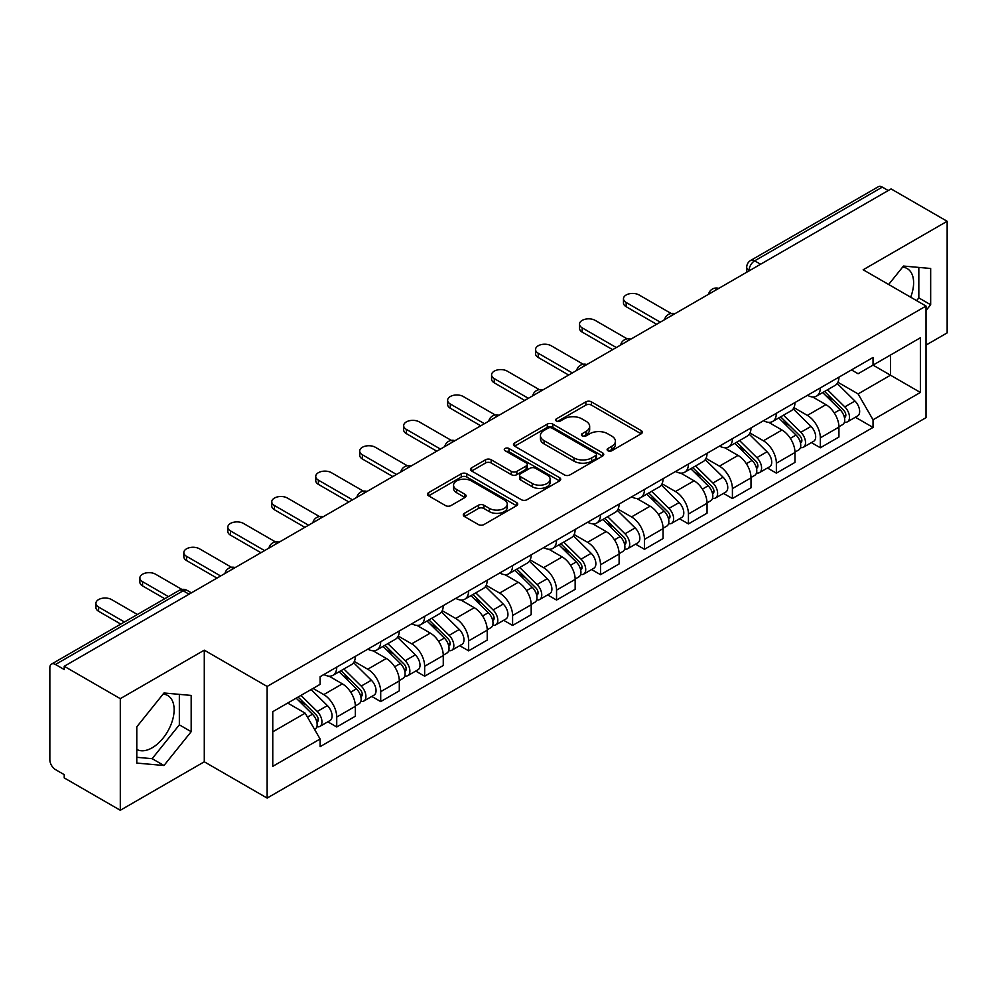 <?xml version="1.0" encoding="UTF-8"?>
<svg xmlns="http://www.w3.org/2000/svg" width="997" height="997" viewBox="0 0 997 997"><rect width="100%" height="100%" fill="white"/><g stroke="black" fill="none" stroke-linecap="round" stroke-linejoin="round"><path stroke-width="1.5" d="M607.921 450.744A2.742 1.583 0 0 0 611.797 450.744L641.183 433.782A3.913 2.256 0 0 0 642.33 432.175A3.913 2.256 0 0 0 641.183 430.579L591.395 401.841A3.913 2.256 0 0 0 585.862 401.841L556.476 418.802A2.742 1.583 0 0 0 555.665 419.924A2.742 1.583 0 0 0 556.476 421.046A2.742 1.583 0 0 0 560.339 421.046L564.152 418.84A12.512 7.228 0 0 1 581.849 418.84L585.999 421.245A12.512 7.228 0 0 1 589.663 426.355A12.512 7.228 0 0 1 585.999 431.464L582.198 433.658A2.742 1.583 0 0 0 581.401 434.779A2.742 1.583 0 0 0 582.198 435.888A2.742 1.583 0 0 0 586.074 435.888L589.875 433.695A12.512 7.228 0 0 1 607.572 433.695L611.722 436.088A12.512 7.228 0 0 1 615.398 441.197A12.512 7.228 0 0 1 611.722 446.32L607.921 448.513A2.742 1.583 0 0 0 607.123 449.622A2.742 1.583 0 0 0 607.921 450.744L607.921 448.513M902.584 267.146A31.081 17.946 -60 0 1 907.17 268.554A31.081 17.946 -60 0 1 910.66 297.193M163.109 694.086A31.081 17.946 -60 0 1 167.695 695.495A31.081 17.946 -60 0 1 172.456 720.407A31.081 17.946 -60 0 1 152.155 747.8A31.081 17.946 -60 0 1 136.788 749.445M464.428 513.305A3.913 2.256 0 0 0 463.281 514.913A3.913 2.256 0 0 0 464.428 516.508L478.398 524.572A3.913 2.256 0 0 0 483.931 524.572L516.571 505.728A3.913 2.256 0 0 0 517.717 504.133A3.913 2.256 0 0 0 516.571 502.525L466.783 473.787A3.913 2.256 0 0 0 461.25 473.787L428.61 492.63A3.913 2.256 0 0 0 427.464 494.225A3.913 2.256 0 0 0 428.61 495.821L445.472 505.566A3.913 2.256 0 0 0 451.005 505.566L464.976 497.503A3.913 2.256 0 0 0 466.122 495.908A3.913 2.256 0 0 0 464.976 494.3L456.614 489.477A10.469 6.044 0 0 1 453.548 485.203A10.469 6.044 0 0 1 460.003 479.619A10.469 6.044 0 0 1 471.407 480.928L504.195 499.858A10.469 6.044 0 0 1 507.261 504.133A10.469 6.044 0 0 1 500.793 509.704A10.469 6.044 0 0 1 489.39 508.395L483.931 505.242A3.913 2.256 0 0 0 478.398 505.242L464.428 513.305L464.428 516.508M267.134 686.459L204.285 650.169L120.301 698.66L64.219 666.283L891.069 188.907L947.15 221.284L863.165 269.776L926.014 306.054L267.134 686.459L267.134 798.074L926.014 417.668L926.014 306.054M564.427 474.896A3.913 2.256 0 0 0 569.96 474.896L602.599 456.053A3.913 2.256 0 0 0 603.746 454.458A3.913 2.256 0 0 0 602.599 452.862L552.812 424.111A3.913 2.256 0 0 0 547.278 424.111L514.639 442.955A3.913 2.256 0 0 0 513.492 444.562A3.913 2.256 0 0 0 514.639 446.158L564.427 474.896M506.189 451.342A2.742 1.583 0 0 1 508.969 451.728L508.969 448.476L559.579 477.7A3.913 2.256 0 0 1 560.725 479.295A3.913 2.256 0 0 1 559.579 480.89L526.939 499.734A3.913 2.256 0 0 1 521.406 499.734L471.618 470.983L471.618 467.792A3.913 2.256 0 0 0 470.472 469.388A3.913 2.256 0 0 0 471.618 470.983M471.618 467.792L485.589 459.729A3.913 2.256 0 0 1 491.122 459.729L511.311 471.394A3.913 2.256 0 0 0 516.845 471.394L526.117 466.035A3.913 2.256 0 0 0 527.263 464.44A3.913 2.256 0 0 0 526.117 462.845L505.093 450.706A2.742 1.583 0 0 1 504.283 449.585A2.742 1.583 0 0 1 505.978 448.127A2.742 1.583 0 0 1 508.969 448.476M120.301 698.66L120.301 810.274L64.219 777.897L64.219 774.644L55.483 769.597A7.976 4.599 -120 0 1 49.85 759.839L49.85 667.741A7.976 4.599 -120 0 1 51.495 664.102L179.161 590.398A7.976 4.599 60 0 1 183.149 590.785L55.483 664.488A7.976 4.599 -120 0 0 51.495 664.102M926.014 345.099L947.15 332.898L947.15 221.284M120.301 810.274L204.285 761.795L267.134 798.074M64.219 666.283L64.219 669.535L55.483 664.488M760.586 264.242L754.667 260.828A7.976 4.599 60 0 0 750.679 260.429L878.345 186.726A7.976 4.599 60 0 1 882.333 187.112L754.667 260.828A7.976 4.599 120 0 0 749.034 270.586L749.034 270.91M888.252 190.539L882.333 187.112M820.332 387.895A18.332 10.581 60 0 1 816.531 396.121L835.137 385.39A18.332 10.581 -120 0 0 838.938 377.153M793.936 407.636L807.371 415.388A18.332 10.581 60 0 1 820.332 437.845L838.938 427.102A18.332 10.581 -120 0 0 825.965 404.657L812.655 396.968M838.938 427.102L838.938 437.035L820.332 447.765L811.421 442.618M816.531 396.121A18.332 10.581 60 0 1 807.508 395.298M820.332 437.845L820.332 447.765M776.364 413.281A18.332 10.581 60 0 1 772.575 421.507L791.169 410.764A18.332 10.581 -120 0 0 794.97 402.539M767.453 468.004L776.364 473.151L794.97 462.409L794.97 452.488A18.332 10.581 -120 0 0 782.009 430.031L768.687 422.354M772.575 421.507A18.332 10.581 60 0 1 763.552 420.684M749.968 433.022L763.403 440.774A18.332 10.581 60 0 1 776.364 463.231L776.364 473.151M732.409 438.655A18.332 10.581 60 0 1 728.608 446.893L747.214 436.15A18.332 10.581 -120 0 0 751.003 427.925M723.486 493.39L732.409 498.537L751.003 487.795L751.003 477.875A18.332 10.581 -120 0 0 738.042 455.417L724.732 447.728M728.608 446.893A18.332 10.581 60 0 1 719.585 446.058M706.013 458.396L719.448 466.16A18.332 10.581 60 0 1 732.409 488.605L732.409 498.537M688.441 464.041A18.332 10.581 60 0 1 684.652 472.266L703.246 461.536A18.332 10.581 -120 0 0 707.047 453.299M679.53 518.764L688.441 523.911L707.047 513.181L707.047 503.248A18.332 10.581 -120 0 0 694.074 480.803L680.764 473.114M684.652 472.266A18.332 10.581 60 0 1 675.617 471.444M662.045 483.782L675.48 491.533A18.332 10.581 60 0 1 688.441 513.991L688.441 523.911M644.486 489.427A18.332 10.581 60 0 1 640.685 497.653L659.279 486.91A18.332 10.581 -120 0 0 663.08 478.685M635.563 544.15L644.486 549.297L663.08 538.554L663.08 528.634A18.332 10.581 -120 0 0 650.119 506.177L636.809 498.5M640.685 497.653A18.332 10.581 60 0 1 631.662 496.83M618.078 509.168L631.512 516.92A18.332 10.581 60 0 1 644.486 539.377L644.486 549.297M600.518 514.801A18.332 10.581 60 0 1 596.717 523.039L615.323 512.296A18.332 10.581 -120 0 0 619.112 504.071M591.595 569.536L600.518 574.683L619.112 563.941L619.112 554.02A18.332 10.581 -120 0 0 606.151 531.563L592.841 523.874M596.717 523.039A18.332 10.581 60 0 1 587.694 522.204M574.122 534.542L587.557 542.306A18.332 10.581 60 0 1 600.518 564.751L600.518 574.683M556.55 540.187A18.332 10.581 60 0 1 552.762 548.412L571.356 537.682A18.332 10.581 -120 0 0 575.157 529.444M547.64 594.91L556.55 600.057L575.157 589.327L575.157 579.394A18.332 10.581 -120 0 0 562.196 556.949L548.873 549.26M552.762 548.412A18.332 10.581 60 0 1 543.726 547.59M530.155 559.928L543.589 567.679A18.332 10.581 60 0 1 556.55 590.137L556.55 600.057M512.595 565.573A18.332 10.581 60 0 1 508.794 573.798L527.388 563.056A18.332 10.581 -120 0 0 531.189 554.831M503.672 620.296L512.595 625.443L531.189 614.7L531.189 604.78A18.332 10.581 -120 0 0 518.228 582.323L504.918 574.646M508.794 573.798A18.332 10.581 60 0 1 499.771 572.976M486.2 585.314L499.622 593.065A18.332 10.581 60 0 1 512.595 615.523L512.595 625.443M468.627 590.947A18.332 10.581 60 0 1 464.826 599.185L483.433 588.442A18.332 10.581 -120 0 0 487.221 580.217M459.704 645.682L468.627 650.829L487.221 640.086L487.221 630.166A18.332 10.581 -120 0 0 474.26 607.709L460.95 600.02M464.826 599.185A18.332 10.581 60 0 1 455.803 598.35M442.232 610.687L455.666 618.452A18.332 10.581 60 0 1 468.627 640.897L468.627 650.829M424.66 616.333A18.332 10.581 60 0 1 420.871 624.558L439.465 613.828A18.332 10.581 -120 0 0 443.266 605.59M415.749 671.056L424.66 676.203L443.266 665.473L443.266 655.54A18.332 10.581 -120 0 0 430.305 633.095L416.983 625.406M420.871 624.558A18.332 10.581 60 0 1 411.848 623.736M398.264 636.074L411.699 643.825A18.332 10.581 60 0 1 424.66 666.283L424.66 676.203M380.704 641.719A18.332 10.581 60 0 1 376.903 649.944L395.51 639.202A18.332 10.581 -120 0 0 399.298 630.976M371.781 696.442L380.704 701.589L399.298 690.846L399.298 680.926A18.332 10.581 -120 0 0 386.338 658.469L373.028 650.792M376.903 649.944A18.332 10.581 60 0 1 367.881 649.122M354.309 661.46L367.743 669.211A18.332 10.581 60 0 1 380.704 691.669L380.704 701.589M336.737 667.093A18.332 10.581 60 0 1 332.936 675.33L351.542 664.588A18.332 10.581 -120 0 0 355.343 656.362M327.826 721.828L336.737 726.975L355.343 716.232L355.343 706.312A18.332 10.581 -120 0 0 342.37 683.855L329.06 676.165M332.936 675.33A18.332 10.581 60 0 1 323.913 674.495M313.07 688.416L323.776 694.597A18.332 10.581 60 0 1 336.737 717.042L336.737 726.975M851.475 369.912L858.093 373.738L920.381 337.784L890.508 355.032L890.508 375.208L858.093 393.915L837.904 382.25M272.767 731.848L305.169 713.142L320.112 739.014L272.767 766.344L272.767 711.671L320.112 684.341L320.112 676.701L873.036 357.474L873.036 365.114L920.381 392.457L873.036 419.787L858.093 393.915M920.381 337.784L920.381 392.457M320.112 739.014L320.112 746.666L873.036 427.439L873.036 419.787M926.014 310.528L930.662 304.746L930.662 268.48L903.469 266.049L888.651 284.481M204.285 650.169L204.285 761.795M136.788 763.079L163.982 765.509L191.175 731.673L191.175 695.42L163.982 692.99L136.788 726.825L136.788 763.079M305.169 713.142L287.697 703.059M855.376 417.245L873.036 427.439M916.629 300.633L918.823 297.904L918.823 267.42M918.823 297.904L930.662 304.746M136.788 757.309L152.155 758.68L179.348 724.844L179.348 694.361M152.155 758.68L163.982 765.509M179.348 724.844L191.175 731.673M609.017 451.13L611.722 449.572A12.512 7.228 0 0 0 615.398 444.463L615.398 441.197M589.663 426.355L589.663 429.607A12.512 7.228 0 0 1 585.999 434.717L583.295 436.275M641.133 433.807L591.395 405.094A3.913 2.256 0 0 0 585.862 405.094L557.572 421.432M602.549 456.09L552.812 427.364A3.913 2.256 0 0 0 547.278 427.364L514.689 446.182M595.683 455.579A2.742 1.583 0 0 0 596.48 454.458A2.742 1.583 0 0 0 595.683 453.336L551.977 428.112A2.742 1.583 0 0 0 548.101 428.112L544.088 430.417A12.512 7.228 0 0 0 540.424 435.539A12.512 7.228 0 0 0 544.088 440.649L573.973 457.897A12.512 7.228 0 0 0 591.67 457.897L595.683 455.579L595.683 458.832A2.742 1.583 0 0 0 596.48 457.71L596.48 454.458M540.424 435.539L540.424 438.792A12.512 7.228 0 0 0 544.088 443.902L544.088 440.649M595.683 458.832L591.67 461.15A12.512 7.228 0 0 1 573.973 461.15L544.088 443.902M471.668 471.02L485.589 462.982L485.589 459.729M527.263 464.44L527.263 467.693A3.913 2.256 0 0 1 526.117 469.288L516.845 474.647A3.913 2.256 0 0 1 511.311 474.647L491.122 462.982A3.913 2.256 0 0 0 485.589 462.982M508.969 451.728L559.529 480.915M532.273 483.483A10.469 6.044 0 0 0 543.677 484.791A10.469 6.044 0 0 0 550.132 479.208A10.469 6.044 0 0 0 547.066 474.946L535.514 468.278A3.913 2.256 0 0 0 529.98 468.278L520.721 473.625A3.913 2.256 0 0 0 519.574 475.22A3.913 2.256 0 0 0 520.721 476.815L532.273 483.483L532.273 486.735A10.469 6.044 0 0 0 543.677 488.044A10.469 6.044 0 0 0 550.132 482.473L550.132 479.208M519.574 475.22L519.574 478.473A3.913 2.256 0 0 0 520.721 480.068L520.721 476.815M532.273 486.735L520.721 480.068M507.261 504.133L507.261 507.386A10.469 6.044 0 0 1 500.793 512.969A10.469 6.044 0 0 1 489.39 511.648L483.931 508.495A3.913 2.256 0 0 0 478.398 508.495L464.477 516.533M453.548 485.203L453.548 488.455A10.469 6.044 0 0 0 456.614 492.73L456.614 489.477M464.926 497.528L456.614 492.73M516.521 505.753L466.783 477.04A3.913 2.256 0 0 0 461.25 477.04L428.66 495.858M822.699 392.569L840.022 409.655A9.958 5.758 60 0 1 842.652 424.597L838.926 426.741M826.152 395.971L833.492 400.208M671.143 313.469L639.127 294.987A9.172 5.297 -0 0 0 629.132 293.841A9.172 5.297 -0 0 0 623.474 298.739A9.172 5.297 -0 0 0 626.166 302.477L660.263 322.168M824.619 391.46L843.587 410.166A4.786 2.767 60 0 1 844.845 417.344A4.786 2.767 60 0 1 844.409 417.506M827.485 389.802L844.808 406.888A9.958 5.758 60 0 1 847.438 421.831A9.958 5.758 60 0 1 844.434 422.142M837.181 383.496L854.952 401.031A9.958 5.758 60 0 1 857.582 415.973L847.438 421.831M656.599 324.274L626.166 306.702A9.172 5.297 180 0 1 623.474 302.963L623.474 298.739M778.732 417.955L796.055 435.041A9.958 5.758 60 0 1 798.684 449.971L794.97 452.115M782.184 421.357L789.537 425.594M627.175 338.855L595.159 320.373A9.172 5.297 -0 0 0 585.177 319.227A9.172 5.297 -0 0 0 579.519 324.112A9.172 5.297 -0 0 0 582.198 327.863L616.296 347.542M780.651 416.846L799.619 435.552A4.786 2.767 60 0 1 800.878 442.718A4.786 2.767 60 0 1 800.441 442.892M783.53 415.188L800.84 432.274A9.958 5.758 60 0 1 803.47 447.204A9.958 5.758 60 0 1 800.466 447.528M793.213 408.882L810.997 426.417A9.958 5.758 60 0 1 813.614 441.347L803.47 447.204M612.632 349.66L582.198 332.088A9.172 5.297 180 0 1 579.519 328.349L579.519 324.112M734.777 443.329L752.087 460.415A9.958 5.758 60 0 1 754.717 475.357L751.003 477.501M738.229 446.743L745.569 450.98M583.208 364.241L551.204 345.76A9.172 5.297 -0 0 0 541.209 344.613A9.172 5.297 -0 0 0 535.551 349.498A9.172 5.297 -0 0 0 538.23 353.237L572.34 372.928M736.696 442.219L755.664 460.938A4.786 2.767 60 0 1 756.922 468.104A4.786 2.767 60 0 1 756.486 468.278M739.562 440.562L756.885 457.648A9.958 5.758 60 0 1 759.515 472.59A9.958 5.758 60 0 1 756.499 472.914M749.258 434.256L767.029 451.791A9.958 5.758 60 0 1 769.659 466.733L759.515 472.59M568.676 375.046L538.23 357.474A9.172 5.297 180 0 1 535.551 353.723L535.551 349.498M690.809 468.715L708.132 485.801A9.958 5.758 60 0 1 710.761 500.743L707.035 502.887M694.261 472.117L701.601 476.354M539.252 389.615L507.236 371.133A9.172 5.297 -0 0 0 497.241 369.987A9.172 5.297 -0 0 0 491.583 374.884A9.172 5.297 -0 0 0 494.275 378.623L528.373 398.314M692.728 467.605L711.696 486.312A4.786 2.767 60 0 1 712.955 493.49A4.786 2.767 60 0 1 712.519 493.652M695.594 465.948L712.917 483.034A9.958 5.758 60 0 1 715.547 497.977A9.958 5.758 60 0 1 712.543 498.288M705.29 459.642L723.062 477.177A9.958 5.758 60 0 1 725.691 492.119L715.547 497.977M524.709 400.42L494.275 382.848A9.172 5.297 180 0 1 491.583 379.109L491.583 374.884M646.841 494.101L664.164 511.187A9.958 5.758 60 0 1 666.794 526.117L663.08 528.26M650.306 497.503L657.646 501.74M495.285 415.001L463.269 396.519A9.172 5.297 -0 0 0 453.286 395.373A9.172 5.297 -0 0 0 447.628 400.258A9.172 5.297 -0 0 0 450.308 404.009L484.405 423.688M648.773 492.992L667.728 511.698A4.786 2.767 60 0 1 668.999 518.864A4.786 2.767 60 0 1 668.563 519.038M651.639 491.334L668.962 508.42A9.958 5.758 60 0 1 671.579 523.35A9.958 5.758 60 0 1 668.576 523.674M661.335 485.028L679.107 502.563A9.958 5.758 60 0 1 681.736 517.493L671.579 523.35M480.741 425.806L450.308 408.234A9.172 5.297 180 0 1 447.628 404.495L447.628 400.258M602.886 519.474L620.196 536.56A9.958 5.758 60 0 1 622.826 551.503L619.112 553.647M606.338 522.889L613.678 527.126M451.329 440.387L419.313 421.905A9.172 5.297 -0 0 0 409.318 420.759A9.172 5.297 -0 0 0 403.66 425.644A9.172 5.297 -0 0 0 406.352 429.383L440.45 449.074M604.805 518.365L623.773 537.071A4.786 2.767 60 0 1 625.032 544.25A4.786 2.767 60 0 1 624.596 544.424M607.672 516.708L624.994 533.794A9.958 5.758 60 0 1 627.624 548.736A9.958 5.758 60 0 1 624.608 549.06M617.367 510.402L635.139 527.936A9.958 5.758 60 0 1 637.768 542.879L627.624 548.736M436.786 451.192L406.352 433.62A9.172 5.297 180 0 1 403.66 429.869L403.66 425.644M558.918 544.861L576.241 561.947A9.958 5.758 60 0 1 578.871 576.877L575.144 579.033M562.37 548.263L569.711 552.5M407.362 465.761L375.346 447.279A9.172 5.297 -0 0 0 365.363 446.133A9.172 5.297 -0 0 0 359.693 451.03A9.172 5.297 -0 0 0 362.385 454.769L396.482 474.46M560.837 543.751L579.805 562.458A4.786 2.767 60 0 1 581.064 569.636A4.786 2.767 60 0 1 580.628 569.798M563.716 542.094L581.027 559.18A9.958 5.758 60 0 1 583.656 574.122A9.958 5.758 60 0 1 580.653 574.434M573.4 535.788L591.171 553.323A9.958 5.758 60 0 1 593.801 568.265L583.656 574.122M392.818 476.566L362.385 458.994A9.172 5.297 180 0 1 359.693 455.255L359.693 451.03M514.951 570.234L532.273 587.333A9.958 5.758 60 0 1 534.903 602.263L531.189 604.406M518.415 573.649L525.755 577.886M363.394 491.147L331.378 472.665A9.172 5.297 -0 0 0 321.395 471.519A9.172 5.297 -0 0 0 315.737 476.404A9.172 5.297 -0 0 0 318.417 480.155L352.514 499.833M516.882 569.137L535.838 587.844A4.786 2.767 60 0 1 537.109 595.01A4.786 2.767 60 0 1 536.673 595.184M519.749 567.48L537.071 584.566A9.958 5.758 60 0 1 539.701 599.496A9.958 5.758 60 0 1 536.685 599.82M529.444 561.174L547.216 578.709A9.958 5.758 60 0 1 549.846 593.639L539.701 599.496M348.85 501.952L318.417 484.38A9.172 5.297 180 0 1 315.737 480.641L315.737 476.404M470.995 595.62L488.318 612.706A9.958 5.758 60 0 1 490.935 627.649L487.221 629.792M474.447 599.035L481.788 603.272M319.439 516.533L287.423 498.051A9.172 5.297 -0 0 0 277.428 496.905A9.172 5.297 -0 0 0 271.77 501.79A9.172 5.297 -0 0 0 274.462 505.529L308.559 525.22M472.914 594.511L491.882 613.217A4.786 2.767 60 0 1 493.141 620.396A4.786 2.767 60 0 1 492.705 620.57M475.781 592.854L493.104 609.94A9.958 5.758 60 0 1 495.733 624.882A9.958 5.758 60 0 1 492.717 625.206M485.477 586.548L503.248 604.082A9.958 5.758 60 0 1 505.878 619.025L495.733 624.882M304.895 527.338L274.462 509.766A9.172 5.297 180 0 1 271.77 506.015L271.77 501.79M427.028 621.006L444.35 638.092A9.958 5.758 60 0 1 446.98 653.023L443.266 655.179M430.48 624.409L437.82 628.646M275.471 541.907L243.455 523.425A9.172 5.297 -0 0 0 233.472 522.278A9.172 5.297 -0 0 0 227.815 527.176A9.172 5.297 -0 0 0 230.494 530.915L264.591 550.606M428.947 619.897L447.915 638.603A4.786 2.767 60 0 1 449.173 645.769A4.786 2.767 60 0 1 448.737 645.944M431.826 618.24L449.136 635.326A9.958 5.758 60 0 1 451.766 650.268A9.958 5.758 60 0 1 448.762 650.58M441.509 611.934L459.281 629.468A9.958 5.758 60 0 1 461.91 644.411L451.766 650.268M260.927 552.712L230.494 535.14A9.172 5.297 180 0 1 227.815 531.401L227.815 527.176M383.072 646.38L400.383 663.466A9.958 5.758 60 0 1 403.012 678.409L399.298 680.552M386.524 649.795L393.865 654.032M231.503 567.293L199.5 548.811A9.172 5.297 -0 0 0 189.505 547.665A9.172 5.297 -0 0 0 183.847 552.55A9.172 5.297 -0 0 0 186.526 556.301L220.624 575.979M384.992 645.271L403.959 663.99A4.786 2.767 60 0 1 405.218 671.155A4.786 2.767 60 0 1 404.782 671.33M387.858 643.626L405.181 660.712A9.958 5.758 60 0 1 407.81 675.642A9.958 5.758 60 0 1 404.794 675.966M397.554 637.32L415.325 654.855A9.958 5.758 60 0 1 417.955 669.785L407.81 675.642M216.96 578.098L186.526 560.526A9.172 5.297 180 0 1 183.847 556.787L183.847 552.55M339.105 671.766L356.428 688.852A9.958 5.758 60 0 1 359.057 703.795L355.331 705.938M342.557 675.181L349.897 679.418M181.903 589.426L155.532 574.197A9.172 5.297 -0 0 0 145.537 573.051A9.172 5.297 -0 0 0 139.879 577.936A9.172 5.297 -0 0 0 142.571 581.675L168.418 596.605M341.024 670.657L359.992 689.363A4.786 2.767 60 0 1 361.25 696.542A4.786 2.767 60 0 1 360.814 696.716M343.89 668.999L361.213 686.086A9.958 5.758 60 0 1 363.843 701.028A9.958 5.758 60 0 1 360.839 701.352M353.586 662.693L371.358 680.228A9.958 5.758 60 0 1 373.987 695.171L363.843 701.028M164.754 598.711L142.571 585.912A9.172 5.297 180 0 1 139.879 582.161L139.879 577.936M296.171 698.162L312.46 714.238A9.958 5.758 60 0 1 315.089 729.168L314.591 729.455M298.589 700.555L305.942 704.792M137.412 614.501L111.564 599.571A9.172 5.297 -0 0 0 101.582 598.424A9.172 5.297 -0 0 0 95.924 603.322A9.172 5.297 -0 0 0 98.603 607.061L124.451 621.978M298.091 697.053L316.024 714.749A4.786 2.767 60 0 1 317.283 721.915A4.786 2.767 60 0 1 316.847 722.09M300.957 695.395L317.245 711.472A9.958 5.758 60 0 1 319.875 726.414A9.958 5.758 60 0 1 316.872 726.726M311.101 689.538L327.39 705.614A9.958 5.758 60 0 1 330.019 720.557L319.875 726.414M120.787 624.097L98.603 611.286A9.172 5.297 180 0 1 95.924 607.547L95.924 603.322M749.32 270.748L749.034 270.586A7.976 4.599 0 0 1 746.703 267.333L746.703 272.256M380.704 691.669L399.298 680.926M424.66 666.283L443.266 655.54M468.627 640.897L487.221 630.166M512.595 615.523L531.189 604.78M556.55 590.137L575.157 579.394M600.518 564.751L619.112 554.02M644.486 539.377L663.08 528.634M688.441 513.991L707.047 503.248M732.409 488.605L751.003 477.875M776.364 463.231L794.97 452.488M336.737 717.042L355.343 706.312M323.776 694.597L342.37 683.855M367.743 669.211L386.338 658.469M411.699 643.825L430.305 633.095M455.666 618.452L474.26 607.709M499.622 593.065L518.228 582.323M543.589 567.679L562.196 556.949M587.557 542.306L606.151 531.563M631.512 516.92L650.119 506.177M675.48 491.533L694.074 480.803M719.448 466.16L738.042 455.417M763.403 440.774L782.009 430.031M807.371 415.388L825.965 404.657M718.102 288.769A7.976 4.599 120 0 0 714.587 290.8M674.134 314.155A7.976 4.599 120 0 0 670.62 316.186M630.179 339.528A7.976 4.599 120 0 0 626.652 341.56M586.211 364.914A7.976 4.599 120 0 0 582.697 366.946M542.256 390.301A7.976 4.599 120 0 0 538.729 392.332M498.288 415.674A7.976 4.599 120 0 0 494.774 417.706M454.32 441.06A7.976 4.599 120 0 0 450.806 443.092M410.365 466.446A7.976 4.599 120 0 0 406.838 468.478M366.398 491.82A7.976 4.599 120 0 0 362.883 493.851M322.43 517.206A7.976 4.599 120 0 0 318.915 519.238M278.475 542.592A7.976 4.599 120 0 0 274.948 544.624M234.507 567.966A7.976 4.599 120 0 0 230.992 569.997M189.069 594.2L183.149 590.785A7.976 4.599 120 0 1 187.137 590.398A7.976 7.976 0 0 0 179.161 590.398M611.722 449.572L611.722 446.32M582.198 435.888L582.198 433.658M585.999 434.717L585.999 431.464M556.476 421.046L556.476 418.802M585.862 405.094L585.862 401.841M591.395 405.094L591.395 401.841M641.183 433.782L641.183 430.579M514.639 446.158L514.639 442.955M547.278 427.364L547.278 424.111M552.812 427.364L552.812 424.111M602.599 456.053L602.599 452.862M573.973 461.15L573.973 457.897M591.67 461.15L591.67 457.897M491.122 462.982L491.122 459.729M511.311 474.647L511.311 471.394M516.845 474.647L516.845 471.394M526.117 469.288L526.117 466.035M559.579 480.89L559.579 477.7M478.398 508.495L478.398 505.242M483.931 508.495L483.931 505.242M489.39 511.648L489.39 508.395M464.976 497.503L464.976 494.3M428.61 495.821L428.61 492.63M461.25 477.04L461.25 473.787M466.783 477.04L466.783 473.787M516.571 505.728L516.571 502.525M840.022 409.655L834.29 412.957M845.842 415.151L844.048 416.185M854.952 401.031L844.808 406.888M626.166 306.702L626.166 302.477M796.055 435.041L790.334 438.344M801.875 440.537L800.08 441.571M810.997 426.417L800.84 432.274M582.198 332.088L582.198 327.863M752.087 460.415L746.367 463.717M757.907 465.911L756.112 466.945M767.029 451.791L756.885 457.648M538.23 357.474L538.23 353.237M708.132 485.801L702.411 489.103M713.952 491.297L712.157 492.331M723.062 477.177L712.917 483.034M494.275 382.848L494.275 378.623M664.164 511.187L658.444 514.489M669.984 516.683L668.189 517.717M679.107 502.563L668.962 508.42M450.308 408.234L450.308 404.009M620.196 536.56L614.476 539.863M626.016 542.056L624.222 543.091M635.139 527.936L624.994 533.794M406.352 433.62L406.352 429.383M576.241 561.947L570.521 565.249M582.061 567.443L580.266 568.477M591.171 553.323L581.027 559.18M362.385 458.994L362.385 454.769M532.273 587.333L526.553 590.635M538.093 592.816L536.299 593.863M547.216 578.709L537.071 584.566M318.417 484.38L318.417 480.155M488.318 612.706L482.585 616.009M494.126 618.202L492.331 619.237M503.248 604.082L493.104 609.94M274.462 509.766L274.462 505.529M444.35 638.092L438.63 641.395M450.17 643.588L448.376 644.623M459.281 629.468L449.136 635.326M230.494 535.14L230.494 530.915M400.383 663.466L394.662 666.781M406.203 668.962L404.408 670.009M415.325 654.855L405.181 660.712M186.526 560.526L186.526 556.301M356.428 688.852L350.695 692.155M362.247 694.348L360.453 695.383M371.358 680.228L361.213 686.086M142.571 585.912L142.571 581.675M312.46 714.238L307.475 717.117M318.28 719.734L316.485 720.769M327.39 705.614L317.245 711.472M98.603 611.286L98.603 607.061M718.775 288.382A7.976 7.976 0 0 0 708.555 294.277M674.819 313.756A7.976 7.976 0 0 0 664.588 319.663M630.852 339.142A7.976 7.976 0 0 0 620.62 345.049M586.884 364.528A7.976 7.976 0 0 0 576.665 370.423M542.929 389.902A7.976 7.976 0 0 0 532.697 395.809M498.961 415.288A7.976 7.976 0 0 0 488.742 421.195M455.006 440.674A7.976 7.976 0 0 0 444.774 446.569M411.038 466.048A7.976 7.976 0 0 0 400.806 471.955M367.07 491.434A7.976 7.976 0 0 0 356.851 497.341M323.115 516.82A7.976 7.976 0 0 0 312.884 522.715M279.148 542.194A7.976 7.976 0 0 0 268.916 548.101M235.18 567.58A7.976 7.976 0 0 0 224.961 573.487M191.399 592.854L187.137 590.398M750.679 260.429A7.976 7.976 0 0 0 746.703 267.333"/></g></svg>
